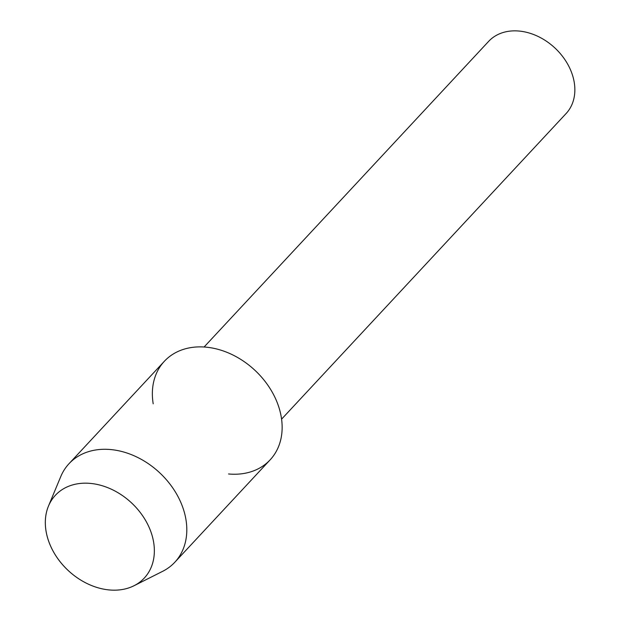 <?xml version="1.0" encoding="UTF-8"?>
<svg xmlns="http://www.w3.org/2000/svg" width="621" height="621" viewBox="0 0 621 621"><rect width="100%" height="100%" fill="white"/><g stroke="black" fill="none" stroke-linecap="round" stroke-linejoin="round"><path stroke-width="0.93" d="M90.348 483.402A60.742 46.327 -137 0 0 46.148 531.755A60.742 46.327 -137 0 0 109.327 589.95A60.742 46.327 -137 0 0 153.527 541.597A60.742 46.327 -137 0 0 90.348 483.402A60.742 46.327 -137 0 0 48.477 506.068A60.742 46.327 -137 0 0 109.327 589.95A60.742 46.327 -137 0 0 134.035 585.727A60.742 46.327 -137 0 0 149.482 528.184A60.742 46.327 -137 0 0 90.348 483.402M228.551 473.97A72.292 55.137 -137 0 0 281.158 416.412A72.292 55.137 -137 0 0 205.955 347.147A72.292 55.137 -137 0 0 153.201 403.821M281.585 419.152L566.088 113.558A52.94 40.373 -137 0 0 567.501 63.831A52.94 40.373 -137 0 0 519.071 31.05A52.94 40.373 -137 0 0 488.595 41.413L204.092 347.007M134.035 585.727L162.617 571.343A72.292 55.137 -137 0 0 174.835 562.222A72.292 55.137 -137 0 0 176.76 494.316A72.292 55.137 -137 0 0 110.623 449.55A72.292 55.137 -137 0 0 69.009 463.701A72.292 55.137 -137 0 0 60.78 476.532L48.477 506.068M174.835 562.222L270.166 459.819A72.292 55.137 -137 0 0 272.091 391.913A72.292 55.137 -137 0 0 205.955 347.147A72.292 55.137 -137 0 0 164.34 361.298L69.009 463.701"/></g></svg>
